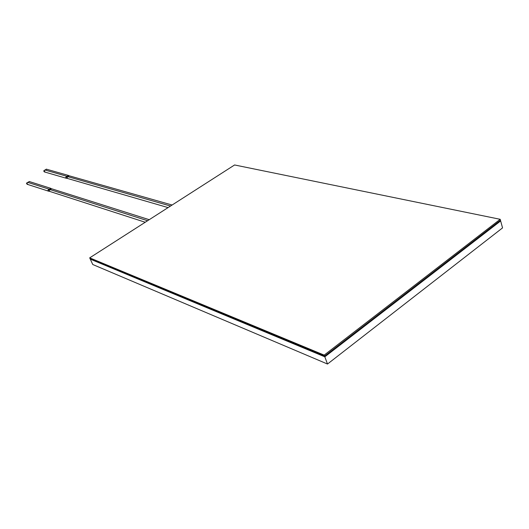 <?xml version="1.0" encoding="UTF-8"?>
<svg xmlns="http://www.w3.org/2000/svg" width="529" height="529" viewBox="0 0 529 529"><rect width="100%" height="100%" fill="white"/><g stroke="black" fill="none" stroke-linecap="round" stroke-linejoin="round"><path stroke-width="0.79" d="M502.55 227.9L327.504 364.031L92.747 264.507L327.504 364.031L324.826 356.824L90.274 259.124L92.747 264.507L90.274 259.124L324.826 356.824L327.504 364.031L502.55 227.9L500.652 220.95L502.55 227.9M500.652 220.95L324.826 356.824L500.652 220.95L500.467 220.282L324.568 356.129L90.036 258.608L90.274 259.124L324.826 356.824L324.568 356.129L324.826 356.824L500.652 220.95L324.826 356.824L90.274 259.124L90.036 258.608L324.568 356.129L500.467 220.282L500.652 220.95M49.263 189.223L27.68 182.333L26.45 183.265L27.058 184.237L48.615 191.2L47.994 190.195L50.751 188.331L51.154 188.608L47.994 190.195L49.111 191.214L48.615 191.2M67.011 176.316L44.892 169.988L43.709 170.92L44.337 171.899L66.429 178.299L65.794 177.288L68.472 175.443L68.882 175.707L65.794 177.288L66.925 178.293L66.429 178.299M147.617 220.725L49.223 189.303C48.06 189.587 47.855 190.169 48.602 191.048L145.23 222.253M149.224 219.694L50.764 188.489L49.574 189.415C50.599 188.079 51.082 188.231 51.022 189.878M172.11 205.021L68.486 175.595L67.348 176.501C68.314 175.198 68.803 175.337 68.816 176.924M170.536 206.032L66.978 176.395C65.841 176.712 65.656 177.301 66.423 178.147L168.103 207.593M68.472 175.443L46.314 169.154L45.137 170.06L46.539 169.254M45.011 171.806L43.709 170.92L45.137 170.107M67.54 177.056C66.846 180.263 64.683 175.496 67.375 176.679M29.32 181.579L27.898 182.406L29.32 181.579M27.779 184.152L26.45 183.265L27.898 182.445M49.772 189.957C49.078 193.191 46.856 188.403 49.6 189.58M324.191 355.111L89.692 257.854L90.042 258.621L324.575 356.143L324.191 355.111L324.575 356.143L500.467 220.295L500.196 219.304L324.191 355.111L500.196 219.304L500.467 220.295L324.575 356.143L90.042 258.621L89.692 257.854L234.592 164.969L500.196 219.304L234.592 164.969L89.692 257.854L324.191 355.111M29.128 181.487L50.751 188.331"/></g></svg>
